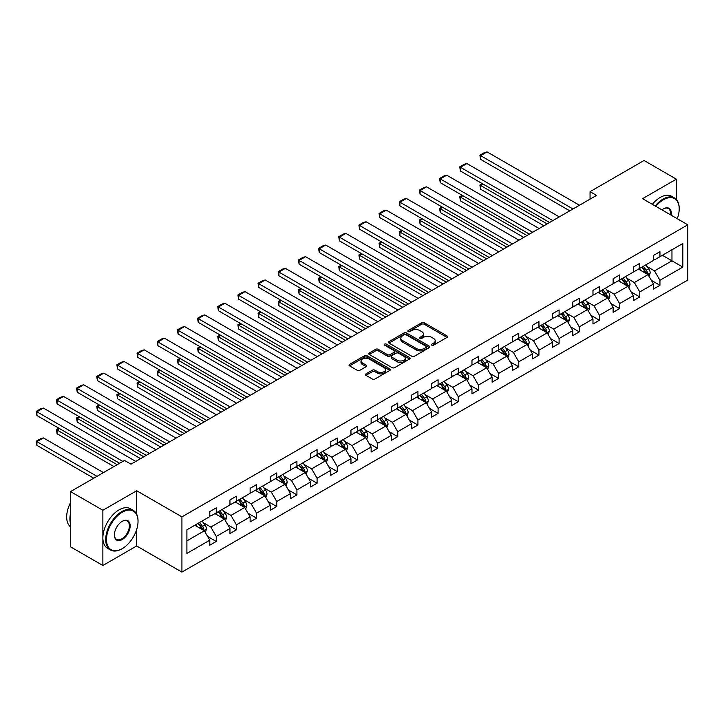 <?xml version="1.0" encoding="UTF-8"?>
<svg xmlns="http://www.w3.org/2000/svg" width="724" height="724" viewBox="0 0 724 724"><rect width="100%" height="100%" fill="white"/><g stroke="black" fill="none" stroke-linecap="round" stroke-linejoin="round"><path stroke-width="1.09" d="M431.794 345.176A1.258 0.724 0 0 0 433.576 345.176L447.052 337.393A1.792 1.032 0 0 0 447.577 336.66A1.792 1.032 0 0 0 447.052 335.927L424.21 322.741A1.792 1.032 0 0 0 421.676 322.741L408.191 330.524A1.258 0.724 0 0 0 407.829 331.04A1.258 0.724 0 0 0 408.191 331.556A1.258 0.724 0 0 0 409.974 331.556L411.712 330.542A5.747 3.312 0 0 1 419.839 330.542L421.739 331.646A5.747 3.312 0 0 1 423.422 333.99A5.747 3.312 0 0 1 421.739 336.334L419.992 337.339A1.258 0.724 0 0 0 419.63 337.855A1.258 0.724 0 0 0 419.992 338.361A1.258 0.724 0 0 0 421.775 338.361L423.513 337.357A5.747 3.312 0 0 1 431.64 337.357L433.54 338.461A5.747 3.312 0 0 1 435.224 340.805A5.747 3.312 0 0 1 433.54 343.149L431.794 344.153A1.258 0.724 0 0 0 431.432 344.669A1.258 0.724 0 0 0 431.794 345.176L431.794 344.153M365.964 373.883A1.792 1.032 0 0 0 365.439 374.616A1.792 1.032 0 0 0 365.964 375.349L372.38 379.041A1.792 1.032 0 0 0 374.914 379.041L389.892 370.398A1.792 1.032 0 0 0 390.417 369.665A1.792 1.032 0 0 0 389.892 368.932L367.05 355.746A1.792 1.032 0 0 0 364.507 355.746L349.538 364.389A1.792 1.032 0 0 0 349.013 365.122A1.792 1.032 0 0 0 349.538 365.855L357.276 370.326A1.792 1.032 0 0 0 359.81 370.326L366.226 366.625A1.792 1.032 0 0 0 366.751 365.892A1.792 1.032 0 0 0 366.226 365.158L362.38 362.941A4.796 2.769 0 0 1 360.977 360.986A4.796 2.769 0 0 1 363.937 358.425A4.796 2.769 0 0 1 369.177 359.023L384.209 367.711A4.796 2.769 0 0 1 385.611 369.665A4.796 2.769 0 0 1 382.652 372.227A4.796 2.769 0 0 1 377.421 371.629L374.914 370.181A1.792 1.032 0 0 0 372.38 370.181L365.964 373.883L365.964 375.349L372.38 371.674L372.38 370.181M136.673 490.745L102.871 510.257L70.554 491.596L70.554 546.837L102.871 565.489L136.673 545.977L181.923 572.096L181.923 516.864L136.673 490.745L136.673 514.158M676.361 199.489L676.361 179.163L642.55 198.675L687.8 224.802L181.923 516.864M676.361 179.163L644.034 160.502L590.06 191.661L590.06 199.127M70.554 491.596L124.528 460.437L130.99 464.165L596.531 195.389L590.06 191.661M411.838 356.262A1.792 1.032 0 0 0 414.381 356.262L429.35 347.611A1.792 1.032 0 0 0 429.875 346.887A1.792 1.032 0 0 0 429.35 346.153L406.508 332.959A1.792 1.032 0 0 0 403.974 332.959L388.996 341.61A1.792 1.032 0 0 0 388.471 342.343A1.792 1.032 0 0 0 388.996 343.076L411.838 356.262M385.123 345.448A1.258 0.724 0 0 1 386.399 345.629L409.594 359.023L394.643 367.656A1.792 1.032 0 0 1 392.109 367.656L369.267 354.461L369.267 352.995A1.792 1.032 0 0 0 368.742 353.728A1.792 1.032 0 0 0 369.267 354.461M369.267 352.995L375.675 349.303A1.792 1.032 0 0 1 378.218 349.303L387.476 354.651A1.792 1.032 0 0 0 390.019 354.651L394.263 352.19A1.792 1.032 0 0 0 394.788 351.457A1.792 1.032 0 0 0 394.263 350.733L384.625 345.158A1.258 0.724 0 0 1 384.254 344.651A1.258 0.724 0 0 1 385.032 343.981A1.258 0.724 0 0 1 386.399 344.135L409.621 357.538A1.792 1.032 0 0 1 410.146 358.271A1.792 1.032 0 0 1 409.621 359.004L409.621 357.538M102.871 510.257L102.871 565.489M186.901 529.814L209.788 516.601L209.788 511.606L216.25 507.868L216.25 512.873L229.951 504.963L229.951 499.958L236.413 496.23L236.413 501.225L250.124 493.316L250.124 488.32L256.586 484.582L256.586 489.587L270.287 481.677L270.287 476.673L276.749 472.944L276.749 477.94L290.46 470.03L290.46 465.025L296.921 461.297L296.921 466.301L310.623 458.382L310.623 453.387L317.085 449.649L317.085 454.654L330.796 446.744L330.796 441.74L337.257 438.011L337.257 443.007L350.959 435.097L350.959 430.101L357.421 426.364L357.421 431.368L371.131 423.459L371.131 418.454L377.593 414.725L377.593 419.721L391.295 411.811L391.295 406.807L397.757 403.078L397.757 408.083L411.458 400.164L411.458 395.168L417.929 391.431L417.929 396.435L431.631 388.526L431.631 383.521L438.092 379.792L438.092 384.788L451.794 376.878L451.794 371.883L458.265 368.145L458.265 373.15L471.967 365.231L471.967 360.235L478.428 356.507L478.428 361.502L492.13 353.593L492.13 348.588L498.601 344.859L498.601 349.864L512.302 341.945L512.302 336.95L518.764 333.212L518.764 338.217L532.466 330.307L532.466 325.302L538.937 321.574L538.937 326.569L552.638 318.66L552.638 313.664L559.1 309.926L559.1 314.931L572.802 307.012L572.802 302.017L579.272 298.288L579.272 303.284L592.974 295.374L592.974 290.369L599.436 286.641L599.436 291.645L613.138 283.727L613.138 278.731L619.608 274.993L619.608 279.998L633.31 272.088L633.31 267.084L639.772 263.355L639.772 268.351L653.473 260.441L653.473 255.436L659.944 251.708L659.944 256.712L682.822 243.499L682.822 267.084L659.944 280.297L659.944 285.301L653.473 289.03L653.473 284.025L639.772 291.944L639.772 296.94L633.31 300.668L633.31 295.673L619.608 303.582L619.608 308.587L613.138 312.316L613.138 307.32L599.436 315.23L599.436 320.225L592.974 323.963L592.974 318.958L579.272 326.868L579.272 331.873L572.802 335.601L572.802 330.606L559.1 338.515L559.1 343.52L552.638 347.248L552.638 342.244L538.937 350.163L538.937 355.158L532.466 358.896L532.466 353.891L518.764 361.801L518.764 366.806L512.302 370.534L512.302 365.539L498.601 373.448L498.601 378.444L492.13 382.182L492.13 377.177L478.428 385.087L478.428 390.091L471.967 393.82L471.967 388.824L458.265 396.734L458.265 401.739L451.794 405.467L451.794 400.463L438.092 408.381L438.092 413.377L431.631 417.114L431.631 412.11L417.929 420.02L417.929 425.024L411.458 428.753L411.458 423.757L397.757 431.667L397.757 436.663L391.295 440.4L391.295 435.396L377.593 443.305L377.593 448.31L371.131 452.038L371.131 447.043L357.421 454.953L357.421 459.957L350.959 463.686L350.959 458.681L337.257 466.6L337.257 471.596L330.796 475.333L330.796 470.329L317.085 478.238L317.085 483.243L310.623 486.971L310.623 481.976L296.921 489.886L296.921 494.881L290.46 498.619L290.46 493.614L276.749 501.524L276.749 506.529L270.287 510.257L270.287 505.261L256.586 513.171L256.586 518.176L250.124 521.904L250.124 516.9L236.413 524.819L236.413 529.814L229.951 533.552L229.951 528.547L216.25 536.457L216.25 541.462L209.788 545.19L209.788 540.194L186.901 553.398L186.901 529.814M181.923 572.096L687.8 280.034L687.8 224.802M214.956 513.615L224.521 519.144L210.82 527.054L203.335 522.737M210.82 527.054L216.25 536.457M224.521 519.144L229.951 528.547M209.788 515.407L210.82 516.004L216.25 512.873M235.128 501.976L244.694 507.497L230.983 515.407L223.508 511.09M230.983 515.407L236.413 524.819M244.694 507.497L250.124 516.9M229.951 503.768L230.983 504.366L236.413 501.225M255.291 490.329L264.857 495.859L251.156 503.768L243.671 499.442M251.156 503.768L256.586 513.171M264.857 495.859L270.287 505.261M250.124 492.121L251.156 492.718L256.586 489.587M275.464 478.691L285.03 484.211L271.319 492.121L263.844 487.804M271.319 492.121L276.749 501.524M285.03 484.211L290.46 493.614M270.287 480.483L271.319 481.08L276.749 477.94M295.627 467.043L305.193 472.564L291.491 480.483L284.007 476.157M291.491 480.483L296.921 489.886M305.193 472.564L310.623 481.976M290.46 468.835L291.491 469.433L296.921 466.301M315.791 455.396L325.366 460.926L311.655 468.835L304.18 464.518M311.655 468.835L317.085 478.238M325.366 460.926L330.796 470.329M310.623 457.188L311.655 457.785L317.085 454.654M335.963 443.758L345.529 449.278L331.827 457.188L324.343 452.871M331.827 457.188L337.257 466.6M345.529 449.278L350.959 458.681M330.796 445.55L331.827 446.147L337.257 443.007M356.127 432.11L365.701 437.64L351.991 445.55L344.515 441.224M351.991 445.55L357.421 454.953M365.701 437.64L371.131 447.043M350.959 433.902L351.991 434.5L357.421 431.368M376.299 420.472L385.865 425.993L372.163 433.902L364.679 429.585M372.163 433.902L377.593 443.305M385.865 425.993L391.295 435.396M371.131 422.264L372.163 422.861L377.593 419.721M396.462 408.825L406.037 414.345L392.327 422.264L384.842 417.938M392.327 422.264L397.757 431.667M406.037 414.345L411.458 423.757M391.295 410.617L392.327 411.214L397.757 408.083M416.635 397.177L426.201 402.707L412.499 410.617L405.015 406.3M412.499 410.617L417.929 420.02M426.201 402.707L431.631 412.11M411.458 398.969L412.499 399.567L417.929 396.435M436.798 385.539L446.364 391.06L432.662 398.969L425.178 394.652M432.662 398.969L438.092 408.381M446.364 391.06L451.794 400.463M431.631 387.331L432.662 387.928L438.092 384.788M456.971 373.892L466.537 379.421L452.835 387.331L445.351 383.005M452.835 387.331L458.265 396.734M466.537 379.421L471.967 388.824M451.794 375.684L452.835 376.281L458.265 373.15M477.134 362.253L486.7 367.774L472.998 375.684L465.514 371.367M472.998 375.684L478.428 385.087M486.7 367.774L492.13 377.177M471.967 364.045L472.998 364.643L478.428 361.502M497.307 350.606L506.872 356.127L493.171 364.045L485.686 359.719M493.171 364.045L498.601 373.448M506.872 356.127L512.302 365.539M492.13 352.398L493.171 352.995L498.601 349.864M517.47 338.959L527.036 344.488L513.334 352.398L505.85 348.081M513.334 352.398L518.764 361.801M527.036 344.488L532.466 353.891M512.302 340.751L513.334 341.348L518.764 338.217M537.642 327.32L547.208 332.841L533.507 340.751L526.022 336.434M533.507 340.751L538.937 350.163M547.208 332.841L552.638 342.244M532.466 329.112L533.507 329.71L538.937 326.569M557.806 315.673L567.372 321.203L553.67 329.112L546.186 324.786M553.67 329.112L559.1 338.515M567.372 321.203L572.802 330.606M552.638 317.465L553.67 318.062L559.1 314.931M577.978 304.035L587.544 309.555L573.842 317.465L566.358 313.148M573.842 317.465L579.272 326.868M587.544 309.555L592.974 318.958M572.802 305.827L573.842 306.424L579.272 303.284M598.142 292.387L607.707 297.908L594.006 305.827L586.521 301.501M594.006 305.827L599.436 315.23M607.707 297.908L613.138 307.32M592.974 294.179L594.006 294.777L599.436 291.645M618.314 280.74L627.88 286.27L614.178 294.179L606.694 289.862M614.178 294.179L619.608 303.582M627.88 286.27L633.31 295.673M613.138 282.532L614.178 283.129L619.608 279.998M638.477 269.102L648.043 274.622L634.342 282.532L626.857 278.215M634.342 282.532L639.772 291.944M648.043 274.622L653.473 284.025M633.31 270.894L634.342 271.491L639.772 268.351M662.397 255.291L671.962 260.812L654.514 270.894L647.03 266.568M654.514 270.894L659.944 280.297M682.822 267.084L671.962 260.812L671.962 249.771L682.822 243.499M653.473 259.246L654.514 259.844L659.944 256.712M186.901 540.864L204.358 530.783L194.792 525.262M204.358 530.783L209.788 540.194M651.347 280.333L659.944 285.301M631.174 291.98L639.772 296.94M611.011 303.618L619.608 308.587M590.838 315.266L599.436 320.225M570.675 326.904L579.272 331.873M550.502 338.551L559.1 343.52M530.339 350.199L538.937 355.158M510.167 361.837L518.764 366.806M490.003 373.484L498.601 378.444M469.831 385.123L478.428 390.091M449.667 396.77L458.265 401.739M429.495 408.417L438.092 413.377M409.332 420.056L417.929 425.024M389.159 431.703L397.757 436.663M368.996 443.35L377.593 448.31M348.823 454.989L357.421 459.957M328.66 466.636L337.257 471.596M308.487 478.274L317.085 483.243M288.324 489.922L296.921 494.881M268.151 501.569L276.749 506.529M247.988 513.207L256.586 518.176M227.816 524.855L236.413 529.814M207.652 536.493L216.25 541.462M136.673 545.977L136.673 529.479M432.3 345.357L433.54 344.642A5.747 3.312 0 0 0 435.224 342.298L435.224 340.805M423.422 333.99L423.422 335.483A5.747 3.312 0 0 1 421.739 337.827L420.499 338.542M447.034 337.411L424.21 324.234A1.792 1.032 0 0 0 421.676 324.234L408.698 331.728M429.35 346.153L429.35 347.611L406.508 334.452A1.792 1.032 0 0 0 403.974 334.452L389.023 343.086L388.996 341.61M426.183 347.393A1.258 0.724 0 0 0 426.545 346.887A1.258 0.724 0 0 0 426.183 346.371L406.128 334.796A1.258 0.724 0 0 0 404.354 334.796L402.517 335.855A5.747 3.312 0 0 0 400.834 338.199A5.747 3.312 0 0 0 402.517 340.542L416.219 348.461A5.747 3.312 0 0 0 424.336 348.461L426.183 347.393L426.183 348.887A1.258 0.724 0 0 0 426.545 348.371L426.545 346.887M400.834 338.199L400.834 339.692A5.747 3.312 0 0 0 402.517 342.036L402.517 340.542M426.183 348.887L424.336 349.954A5.747 3.312 0 0 1 416.219 349.954L402.517 342.036M369.294 354.479L375.675 350.796L375.675 349.303M394.788 351.457L394.788 352.95A1.792 1.032 0 0 1 394.263 353.683L390.019 356.145A1.792 1.032 0 0 1 387.476 356.145L378.218 350.796A1.792 1.032 0 0 0 375.675 350.796M397.087 360.199A4.796 2.769 0 0 0 402.318 360.796A4.796 2.769 0 0 0 405.286 358.235A4.796 2.769 0 0 0 403.874 356.28L398.58 353.222A1.792 1.032 0 0 0 396.046 353.222L391.793 355.674A1.792 1.032 0 0 0 391.268 356.407A1.792 1.032 0 0 0 391.793 357.14L397.087 360.199L397.087 361.692A4.796 2.769 0 0 0 402.318 362.29A4.796 2.769 0 0 0 405.286 359.728L405.286 358.235M391.268 356.407L391.268 357.9A1.792 1.032 0 0 0 391.793 358.633L391.793 357.14M397.087 361.692L391.793 358.633M385.611 369.665L385.611 371.159A4.796 2.769 0 0 1 382.652 373.72A4.796 2.769 0 0 1 377.421 373.122L374.914 371.674A1.792 1.032 0 0 0 372.38 371.674M360.977 360.986L360.977 362.48A4.796 2.769 0 0 0 362.38 364.434L362.38 362.941M366.199 366.643L362.38 364.434M389.892 368.932L389.892 370.398L367.05 357.24A1.792 1.032 0 0 0 364.507 357.24L349.556 365.873M649.03 276.324L650.215 272.894A4.842 2.796 -120 0 0 648.668 268.767L645.772 264.894M640.559 270.305L639.301 268.622M547.145 223.906L480.6 185.489L480.6 189.217L543.914 225.77M647.328 274.206L647.6 273.102A4.842 2.796 -120 0 0 646.215 270.188L643.31 266.305M642.097 267.011L645.292 271.274A2.471 1.421 60 0 1 645.745 272.025L647.6 273.102M641.763 267.201L644.668 271.084A4.842 2.796 60 0 1 645.871 273.364M483.062 184.068L480.6 185.489L479.894 185.082L482.347 183.661M480.6 189.217L479.894 185.082M573.001 208.974L480.6 155.633L480.6 159.361L569.77 210.847M579.462 205.245L487.062 151.904L480.6 155.633L479.894 155.226L484.419 152.61L487.062 151.904M480.6 159.361L479.894 155.226M677.266 218.72A22.308 12.878 120 0 0 679.202 208.865A22.308 12.878 120 0 0 663.428 199.761A22.308 12.878 120 0 0 655.863 206.358M655.193 205.978A22.851 13.195 -60 0 1 663.039 199.091A22.851 13.195 -60 0 1 674.469 197.96A22.851 13.195 -60 0 1 679.202 208.422A22.851 13.195 -60 0 1 679.202 208.648M661.953 209.879A11.15 6.435 -60 0 1 663.428 208.865L663.428 208.865A11.15 6.435 -60 0 1 671.175 215.2M652.342 204.331A22.851 13.195 -60 0 1 660.197 197.444A22.851 13.195 -60 0 1 671.628 196.313L674.469 197.96M670.451 214.784A10.607 6.127 120 0 0 668.342 208.566A10.607 6.127 120 0 0 663.238 208.983M121.876 548.846L122.266 548.629A22.308 12.878 120 0 0 138.031 521.307A22.308 12.878 120 0 0 122.266 512.203A22.308 12.878 120 0 0 106.491 539.516A22.308 12.878 120 0 0 122.266 548.629L121.876 548.846A22.851 13.195 -60 0 1 110.446 549.978A22.851 13.195 -60 0 1 106.944 531.669A22.851 13.195 -60 0 1 121.876 511.524A22.851 13.195 -60 0 1 133.297 510.393A22.851 13.195 -60 0 1 138.031 520.855A22.851 13.195 -60 0 1 138.031 521.081M122.266 539.516A11.15 6.435 -60 0 1 114.374 534.964A11.15 6.435 -60 0 1 122.266 521.307L122.266 521.307A11.15 6.435 -60 0 1 130.148 525.859A11.15 6.435 -60 0 1 122.266 539.516M114.374 534.737A10.607 6.127 120 0 0 116.573 539.371A10.607 6.127 120 0 0 121.876 538.846A10.607 6.127 120 0 0 128.8 529.506A10.607 6.127 120 0 0 127.18 521.009A10.607 6.127 120 0 0 122.066 521.425M110.446 549.978L107.605 548.34A22.851 13.195 -60 0 1 104.102 530.022A22.851 13.195 -60 0 1 119.026 509.886A22.851 13.195 -60 0 1 130.456 508.755L133.297 510.393M70.554 523.696A22.851 13.195 -60 0 1 70.554 513.244M70.554 526.864A22.851 13.195 -60 0 1 70.554 502.61M628.857 287.971L630.052 284.532A4.842 2.796 -120 0 0 628.504 280.405L625.599 276.532M620.396 281.944L619.138 280.269M526.972 235.553L460.437 197.136L460.437 200.865L523.742 237.418M627.165 285.853L627.437 284.74A4.842 2.796 -120 0 0 626.052 281.826L623.147 277.953M621.934 278.649L625.129 282.921A2.471 1.421 60 0 1 625.572 283.672L627.437 284.74M621.59 278.849L624.495 282.722A4.842 2.796 60 0 1 625.699 285.012M462.889 195.715L460.437 197.136L459.722 196.72L462.183 195.308M460.437 200.865L459.722 196.72M608.694 299.609L609.88 296.179A4.842 2.796 -120 0 0 608.332 292.053L605.436 288.179M600.232 293.591L598.965 291.908M506.809 247.192L440.264 208.774L440.264 212.512L503.578 249.056M606.993 297.501L607.264 296.387A4.842 2.796 -120 0 0 605.879 293.473L602.974 289.6M601.762 290.297L604.956 294.559A2.471 1.421 60 0 1 605.409 295.311L607.264 296.387M601.427 290.496L604.332 294.369A4.842 2.796 60 0 1 605.536 296.659M442.726 207.363L440.264 208.774L439.558 208.367L442.011 206.946M440.264 212.512L439.558 208.367M552.828 220.621L460.437 167.28L460.437 171.009L549.597 222.485M559.299 216.892L466.899 163.543L460.437 167.28L459.722 166.864L464.247 164.257L466.899 163.543M460.437 171.009L459.722 166.864M532.665 232.268L440.264 178.918L440.264 182.656L529.434 234.133M539.127 228.531L446.726 175.19L440.264 178.918L439.558 178.511L444.084 175.896L446.726 175.19M440.264 182.656L439.558 178.511M588.521 311.257L589.716 307.827A4.842 2.796 -120 0 0 588.169 303.7L585.264 299.827M580.06 305.238L578.802 303.555M486.637 258.839L420.101 220.422L420.101 224.15L483.406 260.703M586.829 309.139L587.101 308.026A4.842 2.796 -120 0 0 585.716 305.112L582.811 301.238M581.598 301.944L584.793 306.207A2.471 1.421 60 0 1 585.236 306.958L587.101 308.026M581.254 302.134L584.159 306.008A4.842 2.796 60 0 1 585.372 308.297M422.554 219.001L420.101 220.422L419.386 220.006L421.848 218.594M420.101 224.15L419.386 220.006M512.492 243.907L420.101 190.566L420.101 194.294L509.262 245.771M518.963 240.178L426.563 186.828L420.101 190.566L419.386 190.15L423.911 187.543L426.563 186.828M420.101 194.294L419.386 190.15M568.358 322.904L569.544 319.465A4.842 2.796 -120 0 0 567.996 315.338L565.1 311.465M559.896 316.877L558.629 315.202M466.473 270.477L399.929 232.06L399.929 235.798L463.242 272.351M566.657 320.786L566.928 319.673A4.842 2.796 -120 0 0 565.544 316.759L562.639 312.886M561.426 313.582L564.62 317.845A2.471 1.421 60 0 1 565.073 318.596L566.928 319.673M561.091 313.782L563.996 317.655A4.842 2.796 60 0 1 565.2 319.945M402.39 230.648L399.929 232.06L399.223 231.653L401.675 230.232M399.929 235.798L399.223 231.653M492.329 255.554L399.929 202.204L399.929 205.942L489.098 257.418M498.791 251.816L406.399 198.476L399.929 202.204L399.223 201.797L403.748 199.181L406.399 198.476M399.929 205.942L399.223 201.797M548.186 334.542L549.38 331.112A4.842 2.796 -120 0 0 547.833 326.986L544.928 323.112M539.724 328.524L538.466 326.841M446.301 282.125L379.765 243.707L379.765 247.436L443.07 283.989M546.493 332.425L546.765 331.321A4.842 2.796 -120 0 0 545.38 328.406L542.475 324.524M541.262 325.23L544.457 329.492A2.471 1.421 60 0 1 544.901 330.244L546.765 331.321M540.919 325.42L543.824 329.302A4.842 2.796 60 0 1 545.036 331.583M382.218 242.287L379.765 243.707L379.05 243.3L381.512 241.879M379.765 247.436L379.05 243.3M472.157 267.192L379.765 213.852L379.765 217.58L468.926 269.066M478.627 263.464L386.227 210.123L379.765 213.852L379.05 213.444L383.575 210.829L386.227 210.123M379.765 217.58L379.05 213.444M528.022 346.19L529.208 342.751A4.842 2.796 -120 0 0 527.669 338.624L524.764 334.75M519.561 340.162L518.303 338.488M426.137 293.772L359.593 255.355L359.593 259.083L422.907 295.636M526.321 344.072L526.592 342.959A4.842 2.796 -120 0 0 525.208 340.045L522.303 336.171M521.09 336.868L524.285 341.14A2.471 1.421 60 0 1 524.737 341.891L526.592 342.959M520.755 337.067L523.66 340.941A4.842 2.796 60 0 1 524.864 343.23M362.054 253.934L359.593 255.355L358.887 254.939L361.339 253.527M359.593 259.083L358.887 254.939M451.993 278.84L359.593 225.499L359.593 229.227L448.762 280.704M458.455 275.111L366.063 221.761L359.593 225.499L358.887 225.083L363.412 222.476L366.063 221.761M359.593 229.227L358.887 225.083M507.859 357.828L509.044 354.398A4.842 2.796 -120 0 0 507.497 350.271L504.592 346.398M499.388 351.81L498.13 350.126M405.965 305.41L339.429 266.993L339.429 270.731L402.734 307.275M506.157 355.719L506.429 354.606A4.842 2.796 -120 0 0 505.044 351.692L502.139 347.819M500.927 348.516L504.121 352.778A2.471 1.421 60 0 1 504.565 353.529L506.429 354.606M500.583 348.715L503.488 352.588A4.842 2.796 60 0 1 504.7 354.878M341.882 265.581L339.429 266.993L338.714 266.586L341.176 265.165M339.429 270.731L338.714 266.586M431.821 290.487L339.429 237.137L339.429 240.875L428.59 292.351M438.292 286.749L345.891 233.409L339.429 237.137L338.714 236.73L343.239 234.114L345.891 233.409M339.429 240.875L338.714 236.73M487.686 369.475L488.872 366.045A4.842 2.796 -120 0 0 487.333 361.919L484.428 358.045M479.225 363.457L477.967 361.774M385.802 317.058L319.257 278.64L319.257 282.369L382.571 318.922M485.985 367.358L486.256 366.244A4.842 2.796 -120 0 0 484.872 363.33L481.967 359.457M480.754 360.163L483.949 364.425A2.471 1.421 60 0 1 484.401 365.177L486.256 366.244M480.419 360.353L483.324 364.226A4.842 2.796 60 0 1 484.528 366.516M321.718 277.22L319.257 278.64L318.551 278.224L321.003 276.812M319.257 282.369L318.551 278.224M411.657 302.125L319.257 248.784L319.257 252.513L408.427 303.989M418.119 298.397L325.728 245.047L319.257 248.784L318.551 248.368L323.076 245.762L325.728 245.047M319.257 252.513L318.551 248.368M467.523 381.123L468.709 377.684A4.842 2.796 -120 0 0 467.161 373.557L464.256 369.683M459.052 375.095L457.794 373.421M365.629 328.696L299.093 290.279L299.093 294.016L362.398 330.569M465.822 379.005L466.093 377.892A4.842 2.796 -120 0 0 464.708 374.978L461.803 371.104M460.591 371.801L463.785 376.064A2.471 1.421 60 0 1 464.229 376.815L466.093 377.892M460.247 372L463.152 375.874A4.842 2.796 60 0 1 464.365 378.163M301.546 288.867L299.093 290.279L298.378 289.872L300.84 288.451M299.093 294.016L298.378 289.872M391.485 313.773L299.093 260.423L299.093 264.16L388.254 315.637M397.956 310.035L305.555 256.694L299.093 260.423L298.378 260.016L302.904 257.4L305.555 256.694M299.093 264.16L298.378 260.016M447.351 392.761L448.536 389.331A4.842 2.796 -120 0 0 446.998 385.204L444.093 381.331M438.889 386.743L437.631 385.059M345.466 340.343L278.921 301.926L278.921 305.655L342.235 342.208M445.649 390.652L445.921 389.539A4.842 2.796 -120 0 0 444.536 386.625L441.631 382.743M440.418 383.449L443.613 387.711A2.471 1.421 60 0 1 444.065 388.462L445.921 389.539M440.083 383.639L442.988 387.521A4.842 2.796 60 0 1 444.192 389.802M281.383 300.505L278.921 301.926L278.215 301.519L280.668 300.098M278.921 305.655L278.215 301.519M371.322 325.411L278.921 272.07L278.921 275.799L368.091 327.284M377.783 321.682L285.392 268.342L278.921 272.07L278.215 271.663L282.74 269.047L285.392 268.342M278.921 275.799L278.215 271.663M427.187 404.408L428.373 400.969A4.842 2.796 -120 0 0 426.825 396.852L423.92 392.969M418.716 398.381L417.458 396.707M325.293 351.991L258.758 313.573L258.758 317.302L322.062 353.855M425.486 402.291L425.757 401.177A4.842 2.796 -120 0 0 424.373 398.263L421.468 394.39M420.255 395.096L423.45 399.358A2.471 1.421 60 0 1 423.893 400.11L425.757 401.177M419.92 395.286L422.816 399.159A4.842 2.796 60 0 1 424.029 401.449M261.21 312.153L258.758 313.573L258.043 313.157L260.504 311.745M258.758 317.302L258.043 313.157M351.149 337.058L258.758 283.718L258.758 287.446L347.918 338.923M357.62 333.33L265.219 279.98L258.758 283.718L258.043 283.301L262.568 280.695L265.219 279.98M258.758 287.446L258.043 283.301M407.015 416.047L408.2 412.617A4.842 2.796 -120 0 0 406.662 408.49L403.757 404.616M398.553 410.028L397.295 408.345M305.13 363.629L238.585 325.212L238.585 328.949L301.899 365.493M405.313 413.938L405.585 412.825A4.842 2.796 -120 0 0 404.2 409.911L401.295 406.037M400.082 406.734L403.277 410.997A2.471 1.421 60 0 1 403.73 411.748L405.585 412.825M399.748 406.933L402.653 410.807A4.842 2.796 60 0 1 403.856 413.096M241.047 323.8L238.585 325.212L237.879 324.804L240.332 323.384M238.585 328.949L237.879 324.804M330.986 348.706L238.585 295.356L238.585 299.093L327.755 350.57M337.447 344.968L245.056 291.627L238.585 295.356L237.879 294.949L242.404 292.333L245.056 291.627M238.585 299.093L237.879 294.949M386.851 427.694L388.037 424.264A4.842 2.796 -120 0 0 386.489 420.137L383.584 416.264M378.381 421.676L377.123 419.992M284.957 375.276L218.422 336.859L218.422 340.588L281.727 377.141M385.15 425.576L385.421 424.463A4.842 2.796 -120 0 0 384.037 421.549L381.132 417.676M379.919 418.382L383.114 422.644A2.471 1.421 60 0 1 383.557 423.395L385.421 424.463M379.584 418.572L382.48 422.445A4.842 2.796 60 0 1 383.693 424.735M220.874 335.438L218.422 336.859L217.707 336.443L220.168 335.031M218.422 340.588L217.707 336.443M310.813 360.344L218.422 307.003L218.422 310.732L307.582 362.208M317.284 356.615L224.883 303.266L218.422 307.003L217.707 306.587L222.232 303.98L224.883 303.266M218.422 310.732L217.707 306.587M366.679 439.341L367.864 435.902A4.842 2.796 -120 0 0 366.326 431.776L363.421 427.902M358.217 433.314L356.959 431.64M264.794 386.915L198.249 348.497L198.249 352.235L261.563 388.788M364.987 437.224L365.249 436.11A4.842 2.796 -120 0 0 363.864 433.196L360.968 429.323M359.747 430.02L362.941 434.282A2.471 1.421 60 0 1 363.394 435.034L365.249 436.11M359.412 430.219L362.317 434.092A4.842 2.796 60 0 1 363.52 436.382M200.711 347.086L198.249 348.497L197.543 348.09L199.996 346.669M198.249 352.235L197.543 348.09M290.65 371.991L198.249 318.641L198.249 322.379L287.419 373.856M297.112 368.263L204.72 314.913L198.249 318.641L197.543 318.234L202.068 315.619L204.72 314.913M198.249 322.379L197.543 318.234M346.515 450.98L347.701 447.55A4.842 2.796 -120 0 0 346.153 443.423L343.248 439.549M338.045 444.961L336.787 443.278M244.622 398.562L178.086 360.145L178.086 363.873L241.391 400.426M344.814 448.871L345.086 447.758A4.842 2.796 -120 0 0 343.701 444.844L340.796 440.961M339.583 441.667L342.778 445.93A2.471 1.421 60 0 1 343.221 446.681L345.086 447.758M339.248 441.857L342.144 445.74A4.842 2.796 60 0 1 343.357 448.02M180.538 358.724L178.086 360.145L177.371 359.738L179.833 358.317M178.086 363.873L177.371 359.738M270.486 383.63L178.086 330.289L178.086 334.017L267.247 385.503M276.948 379.901L184.548 326.56L178.086 330.289L177.371 329.882L181.896 327.266L184.548 326.56M178.086 334.017L177.371 329.882M326.343 462.627L327.538 459.188A4.842 2.796 -120 0 0 325.99 455.07L323.085 451.188M317.881 456.6L316.623 454.925M224.458 410.209L157.913 371.792L157.913 375.521L221.227 412.074M324.651 460.509L324.913 459.396A4.842 2.796 -120 0 0 323.528 456.482L320.632 452.609M319.411 453.315L322.605 457.577A2.471 1.421 60 0 1 323.058 458.328L324.913 459.396M319.076 453.505L321.981 457.378A4.842 2.796 60 0 1 323.185 459.668M160.375 370.371L157.913 371.792L157.208 371.376L159.66 369.964M157.913 375.521L157.208 371.376M250.314 395.277L157.913 341.936L157.913 345.665L247.083 397.141M256.776 391.548L164.384 338.199L157.913 341.936L157.208 341.52L161.733 338.913L164.384 338.199M157.913 345.665L157.208 341.52M306.18 474.265L307.365 470.835A4.842 2.796 -120 0 0 305.818 466.709L302.913 462.835M297.709 468.247L296.451 466.564M204.286 421.848L137.75 383.43L137.75 387.168L201.055 423.712M304.478 472.157L304.75 471.043A4.842 2.796 -120 0 0 303.365 468.129L300.46 464.256M299.247 464.953L302.442 469.215A2.471 1.421 60 0 1 302.885 469.966L304.75 471.043M298.912 465.152L301.808 469.025A4.842 2.796 60 0 1 303.021 471.315M140.203 382.019L137.75 383.43L137.035 383.023L139.497 381.602M137.75 387.168L137.035 383.023M230.151 406.924L137.75 353.574L137.75 357.312L226.911 408.788M236.612 403.187L144.212 349.846L137.75 353.574L137.035 353.167L141.56 350.552L144.212 349.846M137.75 357.312L137.035 353.167M286.007 485.913L287.202 482.483A4.842 2.796 -120 0 0 285.654 478.356L282.749 474.482M277.545 479.894L276.287 478.211M184.122 433.495L117.587 395.078L117.587 398.806L180.891 435.359M284.315 483.795L284.586 482.682A4.842 2.796 -120 0 0 283.193 479.768L280.297 475.894M279.075 476.6L282.269 480.863A2.471 1.421 60 0 1 282.722 481.614L284.586 482.682M278.74 476.79L281.645 480.664A4.842 2.796 60 0 1 282.849 482.953M120.039 393.657L117.587 395.078L116.872 394.671L119.324 393.25M117.587 398.806L116.872 394.671M209.978 418.562L117.587 365.222L117.587 368.95L206.747 420.427M216.44 414.834L124.048 361.484L117.587 365.222L116.872 364.806L121.397 362.199L124.048 361.484M117.587 368.95L116.872 364.806M265.844 497.56L267.029 494.121A4.842 2.796 -120 0 0 265.482 489.994L262.586 486.121M257.373 491.533L256.115 489.858M163.959 445.133L97.414 406.716L97.414 410.454L160.719 447.007M264.142 495.442L264.414 494.329A4.842 2.796 -120 0 0 263.029 491.415L260.124 487.542M258.911 488.238L262.106 492.51A2.471 1.421 60 0 1 262.55 493.252L264.414 494.329M258.577 488.438L261.473 492.311A4.842 2.796 60 0 1 262.685 494.601M99.867 405.304L97.414 406.716L96.699 406.309L99.161 404.888M97.414 410.454L96.699 406.309M189.815 430.21L97.414 376.86L97.414 380.598L186.575 432.074M196.276 426.481L103.876 373.132L97.414 376.86L96.699 376.453L101.224 373.837L103.876 373.132M97.414 380.598L96.699 376.453M245.671 509.198L246.866 505.768A4.842 2.796 -120 0 0 245.318 501.641L242.413 497.768M237.21 503.18L235.952 501.497M143.786 456.781L77.251 418.363L77.251 422.092L140.556 458.645M243.979 507.09L244.25 505.976A4.842 2.796 -120 0 0 242.857 503.062L239.961 499.189M238.739 499.886L241.934 504.148A2.471 1.421 60 0 1 242.386 504.899L244.25 505.976M238.404 500.076L241.309 503.958A4.842 2.796 60 0 1 242.513 506.239M79.703 416.943L77.251 418.363L76.536 417.956L78.988 416.535M77.251 422.092L76.536 417.956M169.642 441.848L77.251 388.507L77.251 392.236L166.411 443.722M176.104 438.12L83.713 384.779L77.251 388.507L76.536 388.1L81.061 385.485L83.713 384.779M77.251 392.236L76.536 388.1M225.508 520.846L226.693 517.407A4.842 2.796 -120 0 0 225.146 513.289L222.25 509.406M217.037 514.818L215.779 513.144M117.152 464.69L57.078 430.011L57.078 433.739L113.921 466.555M223.807 518.728L224.078 517.615A4.842 2.796 -120 0 0 222.693 514.701L219.788 510.827M218.576 511.533L221.77 515.796A2.471 1.421 60 0 1 222.223 516.547L224.078 517.615M218.241 511.723L221.137 515.597A4.842 2.796 60 0 1 222.349 517.886M59.54 428.59L57.078 430.011L56.363 429.594L58.825 428.183M57.078 433.739L56.363 429.594M149.479 453.496L57.078 400.155L57.078 403.883L146.239 455.36M155.941 449.767L63.54 396.417L57.078 400.155L56.363 399.738L60.888 397.132L63.54 396.417M57.078 403.883L56.363 399.738M205.335 532.484L206.53 529.054A4.842 2.796 -120 0 0 204.983 524.927L202.077 521.054M96.989 476.338L36.915 441.649L43.377 437.92L103.451 472.6M196.874 526.466L195.616 524.782M36.915 445.387L36.2 442.735L36.2 441.242L36.915 441.649L36.915 445.387L93.758 478.202M203.643 530.375L203.915 529.262A4.842 2.796 -120 0 0 202.521 526.348L199.625 522.475M198.412 523.171L201.598 527.434A2.471 1.421 60 0 1 202.05 528.185L203.915 529.262M198.068 523.371L200.973 527.244A4.842 2.796 60 0 1 202.177 529.534M36.2 441.242L40.725 438.626L43.377 437.92M122.845 461.405L36.915 411.793L36.915 415.531L119.614 463.279M135.768 461.405L43.377 408.065L36.915 411.793L36.2 411.386L40.725 408.77L43.377 408.065M36.915 415.531L36.2 411.386M433.54 344.642L433.54 343.149M419.992 338.361L419.992 337.339M421.739 337.827L421.739 336.334M408.191 331.556L408.191 330.524M421.676 324.234L421.676 322.741M424.21 324.234L424.21 322.741M447.052 337.393L447.052 335.927M403.974 334.452L403.974 332.959M406.508 334.452L406.508 332.959M416.219 349.954L416.219 348.461M424.336 349.954L424.336 348.461M378.218 350.796L378.218 349.303M387.476 356.145L387.476 354.651M390.019 356.145L390.019 354.651M394.263 353.683L394.263 352.19M386.399 345.629L386.399 344.135M374.914 371.674L374.914 370.181M377.421 373.122L377.421 371.629M366.226 366.625L366.226 365.158M349.538 365.855L349.538 364.389M364.507 357.24L364.507 355.746M367.05 357.24L367.05 355.746M647.699 274.423L650.188 272.984M646.215 270.188L648.668 268.767M643.283 271.871L644.668 271.084M627.527 286.061L630.016 284.632M626.052 281.826L628.504 280.405M623.12 283.518L624.495 282.722M607.364 297.709L609.852 296.27M605.879 293.473L608.332 292.053M602.947 295.166L604.332 294.369M587.191 309.356L589.68 307.917M585.716 305.112L588.169 303.7M582.784 306.804L584.159 306.008M567.028 320.994L569.516 319.565M565.544 316.759L567.996 315.338M562.611 318.451L563.996 317.655M546.855 332.642L549.344 331.203M545.38 328.406L547.833 326.986M542.448 330.09L543.824 329.302M526.692 344.28L529.181 342.85M525.208 340.045L527.669 338.624M522.276 341.737L523.66 340.941M506.519 355.927L509.008 354.488M505.044 351.692L507.497 350.271M502.112 353.384L503.488 352.588M486.356 367.575L488.845 366.136M484.872 363.33L487.333 361.919M481.94 365.023L483.324 364.226M466.184 379.213L468.672 377.783M464.708 374.978L467.161 373.557M461.776 376.67L463.152 375.874M446.02 390.86L448.509 389.422M444.536 386.625L446.998 385.204M441.604 388.308L442.988 387.521M425.848 402.499L428.337 401.069M424.373 398.263L426.825 396.852M421.44 399.956L422.816 399.159M405.684 414.146L408.173 412.707M404.2 409.911L406.662 408.49M401.277 411.603L402.653 410.807M385.512 425.793L388.001 424.354M384.037 421.549L386.489 420.137M381.105 423.241L382.48 422.445M365.349 437.432L367.837 436.002M363.864 433.196L366.326 431.776M360.941 434.889L362.317 434.092M345.185 449.079L347.665 447.64M343.701 444.844L346.153 443.423M340.769 446.527L342.144 445.74M325.013 460.717L327.501 459.288M323.528 456.482L325.99 455.07M320.605 458.174L321.981 457.378M304.849 472.365L307.338 470.926M303.365 468.129L305.818 466.709M300.433 469.822L301.808 469.025M284.677 484.012L287.166 482.573M283.193 479.768L285.654 478.356M280.269 481.46L281.645 480.664M264.513 495.65L267.002 494.221M263.029 491.415L265.482 489.994M260.097 493.107L261.473 492.311M244.341 507.298L246.83 505.859M242.857 503.062L245.318 501.641M239.934 504.746L241.309 503.958M224.178 518.945L226.666 517.506M222.693 514.701L225.146 513.289M219.761 516.393L221.137 515.597M204.005 530.583L206.494 529.144M202.521 526.348L204.983 524.927M199.598 528.04L200.973 527.244M138.031 521.307L138.031 520.855"/></g></svg>
